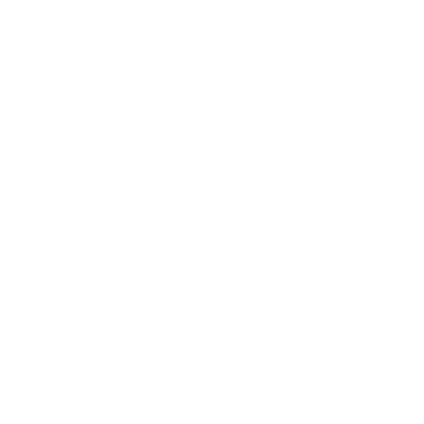 <?xml version="1.0" encoding="UTF-8"?>
<svg xmlns="http://www.w3.org/2000/svg" width="424" height="424" viewBox="0 0 424 424"><rect width="100%" height="100%" fill="white"/><g stroke="black" fill="none" stroke-linecap="round" stroke-linejoin="round"><path stroke-width="0.64" d="M285.061 212L284.393 212L285.061 212M259.112 212L306.494 212M282.591 212L228.409 212L282.591 212M269.77 212L274.476 212M297.039 212L282.739 212L297.039 212M279.877 212L270.851 212M262.578 212C260.378 212 260.378 212 262.578 212L267.544 212L262.578 212C260.378 212 260.378 212 262.578 212M238.542 212L250.441 212L238.542 212M231.117 212L300.648 212L231.117 212M259.281 212L303.552 212L259.281 212M288.15 212C290.35 212 290.35 212 288.15 212L283.184 212L288.15 212C290.35 212 290.35 212 288.15 212M268.848 212L281.881 212L268.848 212M288.58 212L285.485 212L288.58 212M198.496 212L126.257 212L198.496 212M156.785 212L161.491 212M169.6 212L155.152 212L169.6 212M201.321 212L122.239 212M330.561 212L402.8 212L330.561 212M273.798 212L278.494 212L273.798 212M163.94 212L159.249 212M268.636 212L282.098 212L268.636 212M269.812 212L280.916 212M235.209 212L236.73 212L235.209 212M236.73 212L244.15 212L236.73 212M90.026 212L24.104 212L90.026 212M40.36 212L39.697 212L40.36 212M43.842 212L36.607 212C34.402 212 34.402 212 36.607 212L44.875 212M36.178 212L39.273 212L36.178 212M55.91 212L42.872 212L55.91 212M65.471 212L21.2 212L65.471 212M27.719 212L42.018 212L27.719 212M41.112 212L35.393 212L41.112 212M86.417 212L74.311 212L86.417 212M30.878 212L35.393 212L30.878 212M88.022 212L79.792 212L88.022 212M57.208 212L62.174 212L57.208 212M62.174 212C64.379 212 64.379 212 62.174 212C64.379 212 64.379 212 62.174 212L61.427 212L62.174 212M36.607 212C34.402 212 34.402 212 36.607 212M53.906 212L54.94 212M24.104 212L25.149 212L24.104 212"/></g></svg>
